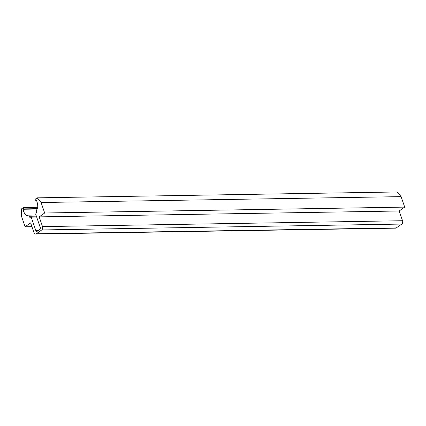 <?xml version="1.0" encoding="UTF-8"?>
<svg xmlns="http://www.w3.org/2000/svg" width="426" height="426" viewBox="0 0 426 426"><rect width="100%" height="100%" fill="white"/><g stroke="black" fill="none" stroke-linecap="round" stroke-linejoin="round"><path stroke-width="0.64" d="M37.153 197.84L397.165 191.961L401.09 196.636L404.7 207.116L399.183 210.998L402.538 220.727A2.497 1.731 89.1 0 1 401.766 224.06L396.302 227.91A2.497 1.731 89.1 0 1 395.568 228.16L35.555 234.039A2.497 1.731 89.1 0 1 33.968 232.633L30.619 222.905L25.102 226.786L21.497 216.307L21.3 209.006L23.398 207.531A9.984 6.912 -90.9 0 0 23.579 208.889L23.052 209.257A10.815 7.487 -90.9 0 0 26.822 215.966L27.008 215.173A9.984 6.912 -90.9 0 0 29.197 216.259L29.011 217.058A10.815 7.487 -90.9 0 0 30.432 217.228A10.815 7.487 -90.9 0 0 31.204 217.159L35.773 230.434A1.661 1.15 -90.9 0 0 36.833 231.371A1.661 1.15 -90.9 0 0 37.318 231.201L39.687 229.534A1.661 1.15 -90.9 0 0 40.204 227.314L35.635 214.038A10.815 7.487 -90.9 0 0 36.913 211.493L36.359 211.216A9.984 6.912 -90.9 0 0 37.089 208.069L37.642 208.346A10.815 7.487 -90.9 0 0 36.221 199.986L35.699 200.353A9.984 6.912 -90.9 0 0 35.054 199.315L37.153 197.84L41.077 202.515L44.687 212.995L39.176 216.877L42.525 226.611A2.497 1.731 89.1 0 1 41.753 229.944L36.29 233.789A2.497 1.731 89.1 0 1 35.555 234.039M401.09 196.636L41.077 202.515M36.402 200.342L35.699 200.353M37.674 208.064L37.089 208.069M36.679 217.068L31.204 217.159M36.631 216.935L29.011 217.058M36.359 216.142L29.197 216.259M35.976 215.023L27.008 215.173M36.95 209.033L23.052 209.257M37.014 208.671L23.579 208.889M37.728 207.297L23.398 207.531M31.918 226.675L25.102 226.786M399.183 210.998L39.176 216.877M404.7 207.116L44.687 212.995M38.478 230.386L35.773 230.434M396.302 227.91L36.29 233.789M401.766 224.06L41.753 229.944M402.538 220.727L42.525 226.611"/></g></svg>
